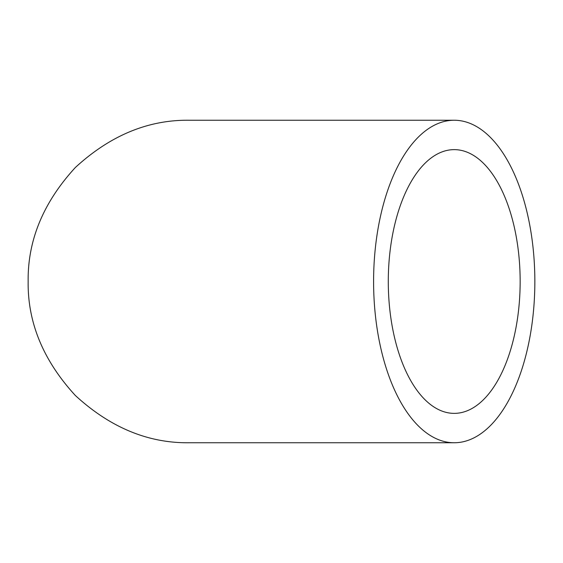 <?xml version="1.0" encoding="UTF-8"?>
<svg xmlns="http://www.w3.org/2000/svg" width="563" height="563" viewBox="0 0 563 563"><rect width="100%" height="100%" fill="white"/><g stroke="black" fill="none" stroke-linecap="round" stroke-linejoin="round"><path stroke-width="0.84" d="M388.287 281.5A131.869 65.934 -90 0 1 454.221 149.631A131.869 65.934 -90 0 1 520.156 281.5A131.869 65.934 -90 0 1 454.221 413.369A131.869 65.934 -90 0 1 388.287 281.5M373.593 281.5A161.257 80.629 90 0 0 454.221 442.757A161.257 80.629 90 0 0 534.85 281.5A161.257 80.629 90 0 0 454.221 120.243A161.257 80.629 90 0 0 373.593 281.5M454.221 442.757L189.407 442.757C148.252 443.306 110.242 427.563 75.379 395.522C43.344 360.665 27.594 322.655 28.15 281.5C27.594 240.345 43.344 202.335 75.379 167.478C110.242 135.437 148.252 119.694 189.407 120.243L454.221 120.243"/></g></svg>
